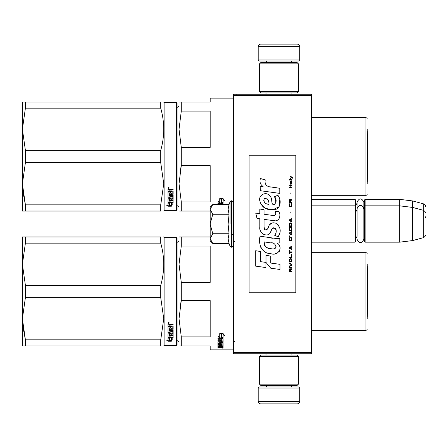 <?xml version="1.0" encoding="UTF-8"?>
<svg xmlns="http://www.w3.org/2000/svg" width="448" height="448" viewBox="0 0 448 448"><rect width="100%" height="100%" fill="white"/><g stroke="black" fill="none" stroke-linecap="round" stroke-linejoin="round"><path stroke-width="0.67" d="M311.399 199.343L355.006 199.343L355.522 199.864L355.522 241.651L355.006 242.166L311.399 242.166L311.399 243.286M311.399 227.158L311.399 204.456L311.399 205.834L355.006 205.834L355.006 242.166M311.399 95.525L233.537 95.525L233.537 94.231L311.399 94.231L311.399 353.769L233.537 353.769L233.537 352.475L311.399 352.475M236.135 94.231L236.135 95.525M233.537 95.525L233.537 352.475M299.723 59.97L258.194 59.97L259.235 61.006L298.682 61.006L299.723 59.97L299.723 46.732A2.593 2.593 -137.2 0 0 297.125 44.139L260.792 44.139A2.593 2.593 137.2 0 0 258.194 46.732L299.723 46.732M266.006 94.231L266.006 92.932M291.911 94.231L291.911 92.932M291.284 62.563L291.284 62.042L266.627 62.042L266.627 62.563M265.591 61.006A1.036 1.036 137.8 0 1 266.627 62.042M292.326 61.006A1.036 1.036 -137.8 0 0 291.284 62.042M258.194 59.97L258.194 46.732M260.792 44.139L297.125 44.139M258.194 388.03L299.723 388.03L298.682 386.994L259.235 386.994L258.194 388.03L258.194 401.268A2.593 2.593 42.8 0 0 260.792 403.861L297.125 403.861A2.593 2.593 -42.8 0 0 299.723 401.268L258.194 401.268M291.911 353.769L291.911 355.068M266.006 353.769L266.006 355.068M266.627 385.437L266.627 385.958L291.284 385.958L291.284 385.437M292.326 386.994A1.036 1.036 -42.2 0 1 291.284 385.958M265.591 386.994A1.036 1.036 42.2 0 0 266.627 385.958M299.723 388.03L299.723 401.268M297.125 403.861L260.792 403.861M298.424 384.138L297.125 385.437L260.792 385.437L259.493 384.138L298.424 384.138L298.424 356.367L259.493 356.367L260.792 355.068L297.125 355.068L298.424 356.367M259.493 356.367L259.493 384.138M259.493 63.862L260.792 62.563L297.125 62.563L298.424 63.862L259.493 63.862L259.493 91.633L298.424 91.633L297.125 92.932L260.792 92.932L259.493 91.633M298.424 91.633L298.424 63.862M355.006 199.343L355.006 205.834L355.522 206.349M364.605 206.349L365.126 205.834L365.126 199.343L364.605 199.864L364.605 241.651L365.126 242.166L365.126 205.834L399.644 205.834L399.644 242.166L365.126 242.166M365.126 199.343L399.644 199.343L399.644 205.834L412.625 207.424L412.625 240.576L399.644 242.166M425.6 212.895L425.6 212.895C426.132 212.834 425.488 211.994 423.674 210.386L423.674 203.896L412.625 200.939L412.625 207.424L423.674 210.386L423.674 237.614L412.625 240.576M425.6 217.51L425.6 216.798M425.6 224C425.6 238.325 425.6 238.325 425.6 224C425.6 209.675 425.6 209.675 425.6 224M210.179 207.127L212.789 204.523L210.179 209.289L210.179 207.127M212.789 243.477L210.179 240.873L210.179 238.711L212.789 243.477L229.057 243.477L228.11 238.756L229.057 233.738L228.11 224.291L229.057 214.262L228.11 209.244L229.057 204.523L212.789 204.523M230.048 224L230.048 201.796L230.048 224M210.179 238.711L210.179 209.289M210.179 209.496L212.789 214.262L210.179 223.793M229.057 214.262L212.789 214.262M210.179 224.207L212.789 233.738L210.179 238.504M229.057 233.738L212.789 233.738M355.522 239.053L357.056 236.37L357.056 208.673L357.056 211.63L355.522 208.947M355.522 202.457L357.056 205.139L357.056 202.188L357.056 208.673C359.324 204.288 361.586 204.288 363.854 208.673L363.854 239.327C361.586 243.712 359.324 243.712 357.056 239.327M357.056 202.188C359.324 197.798 361.586 197.798 363.854 202.188L363.854 210.974L364.605 208.947M221.161 346.892L221.161 347.312L222.118 347.267L222.118 346.892L221.161 346.634M179.032 342.782A2.078 2.078 -46.6 0 0 177.089 340.71M179.032 240.178A2.078 2.078 -133.2 0 1 177.089 242.25M179.648 345.985L181.283 345.985L181.283 336.89L210.179 336.89L210.179 300.574L181.283 300.574L179.962 307.182M179.648 236.975L181.283 236.975L179.032 236.975L179.032 264.23L181.283 246.075L181.283 236.975L210.179 236.975M179.032 345.985L179.032 318.735L181.283 300.574L181.283 282.386L210.179 282.386L210.179 246.075L181.283 246.075M181.283 282.386L179.032 264.23L179.032 318.735L181.283 336.89M181.283 345.985L210.179 345.985L210.179 349.877L233.537 349.877M367.203 264.359L367.203 318.601M367.203 253.977A1.299 1.299 -133.3 0 0 365.904 252.678L365.904 330.282A1.299 1.299 -46.7 0 0 367.203 328.983M311.399 252.678L365.904 252.678M311.399 330.282L365.904 330.282M221.312 333.973L220.287 333.558M223.076 338.178L221.497 337.618L221.497 334.281L219.733 333.558L223.054 333.558L224.711 335.546L223.076 334.908L223.076 338.178L221.312 337.271L221.312 334.354L219.733 333.71L219.733 336.7M221.889 337.887L219.783 337.887L219.783 338.302L223.076 338.302L221.312 337.68L221.312 334.354M223.076 337.887L222.253 337.887M219.783 337.887L218.674 336.717M219.733 333.71L219.733 337.103L218.126 336.51L219.783 338.302M223.076 334.908L223.076 334.522L224.711 335.154M221.497 333.9L221.497 334.281L221.497 333.9L220.651 333.558M223.076 337.758L221.497 337.21M222.118 345.878L223.076 345.878L223.076 342.782L223.076 346.366L222.118 346.366L221.962 345.554L221.161 345.554L221.161 346.203L220.198 346.203L220.198 345.554L218.926 345.615L218.926 345.162L219.083 346.634L223.076 346.634L223.076 347.48L222.678 347.598L220.041 347.598L220.041 347.29M220.198 345.554L220.198 345.162M219.083 345.554L219.083 345.162M221.161 345.716L220.198 345.716M223.076 342.782L220.601 342.591L220.198 342.782L220.198 343.605L219.083 343.672L219.083 341.852M222.678 341.802L223.076 341.606L223.076 338.895L223.076 342.054L222.678 342.255L222.678 341.802L222.107 341.802M221.161 341.802L220.198 341.802M222.678 342.255L219.083 342.255M223.076 338.895L217.963 338.66L217.963 339.22L220.198 339.22L220.198 338.794L217.963 338.794L217.963 338.24M218.949 343.644L217.963 343.47L217.963 342.054L220.198 341.852L220.198 341.197L217.963 341.197L217.963 340.687L222.118 340.687L221.962 339.22L221.161 339.22L221.161 340.474L220.198 340.474L220.198 338.794M221.161 339.22L221.161 338.794L221.161 339.22M222.118 338.884L222.118 339.31L221.962 338.794L221.161 338.794M221.161 340.25L220.198 340.25M220.198 341.197L220.198 340.754L217.963 340.754L217.963 340.25M222.118 345.615L222.118 343.134L221.161 343.134L221.161 343.935L220.758 344.109L218.366 344.109L217.963 343.935L217.963 342.054M220.758 344.109L220.758 343.644L220.17 343.644M218.366 344.109L218.366 343.644M221.161 343.134L221.161 342.675L221.161 343.134M222.118 342.675L222.118 343.134L222.118 342.675L221.161 342.675M217.963 343.935L218.366 343.902M221.161 343.902L220.758 343.902M222.118 344.372L217.963 344.372L217.963 344.775L217.963 344.372M222.118 344.775L217.963 344.775M222.118 345.162L218.366 345.162L217.963 345.318L217.963 346.265L218.926 346.399M220.041 347.598L217.963 347.598L217.963 347.312L220.198 347.189L220.198 346.892L217.963 346.758L217.963 345.318M219.794 346.892L218.008 346.819M222.432 347.777L222.432 348.118L222.432 347.777M217.963 347.598L217.963 347.312M223.076 346.366L222.118 346.142M222.118 347.099L223.076 346.982L223.076 346.634M221.161 341.197L221.161 341.852L222.118 341.774L222.118 341.281L221.161 341.197L221.161 340.754L222.118 340.838L222.118 341.326M221.161 345.554L221.161 345.162M222.678 342.138L223.076 342.328M220.198 343.14L220.198 342.782M221.161 340.038L220.198 340.038M221.161 343.47L220.758 343.644M219.794 346.819L220.198 346.696M221.234 347.099L220.041 347.099M222.897 347.883L221.99 347.883L222.897 347.833M222.897 347.575L221.99 347.598M25.396 297.646L25.396 285.314L22.4 264.23L22.4 236.975L25.396 236.975L25.396 243.146L22.4 264.23L22.4 318.735L25.396 297.646L160.737 297.646L163.738 318.735L160.737 339.819L160.737 345.985C164.702 345.985 164.702 345.985 160.737 345.985L22.4 345.985L22.4 318.735L25.396 339.819L160.737 339.819M25.396 243.146L160.737 243.146L160.737 236.975C164.702 236.981 164.702 236.981 160.737 236.975L25.396 236.975M25.396 285.314L160.737 285.314C164.702 271.258 164.702 257.202 160.737 243.146M162.954 236.975L163.738 236.975L164.108 237.625L164.108 345.335L163.738 345.985M25.396 345.985L25.396 339.819L22.753 325.774M176.568 237.625L176.568 345.335L177.089 344.82L177.089 238.146L176.568 237.625L164.108 237.625M160.737 297.646L160.737 285.314M169.77 337.949L169.77 338.402L169.546 337.887M169.77 338.402L169.77 340.738L171.354 341.118L171.354 338.402L171.354 338.856L172.956 339.298L171.298 337.887L168.006 337.887L169.77 338.402M168.028 337.439L168.403 337.439M169.77 340.262L171.354 340.637M171.354 338.402L172.138 338.615M168.006 337.994L168.006 340.39L166.37 339.976L168.028 341.202L171.354 341.202L169.585 340.782L169.585 338.453L168.006 337.994M173.118 336.627L173.118 337.131L168.006 337.361L168.006 334.04L172.155 333.698L172.155 331.576L172.155 331.968L170.884 331.968L170.884 331.576L170.884 333.11L170.481 333.362L168.006 333.11L168.006 327.062L168.963 327.062L169.12 328.72L169.926 328.72L169.926 327.415L170.884 327.415L170.884 328.72L172.155 328.608L172.155 326.25L172.155 326.586L168.006 326.469L168.006 324.33L169.848 324.005L170.442 324.492L171.041 324.005L173.118 324.005L173.118 324.783L170.884 325.102L171.287 324.458L173.118 324.458M170.884 325.102L170.884 325.864L173.118 326.178L173.118 329.162L168.963 329.448L168.963 330.126L173.118 330.126L173.118 330.792L168.963 330.792L168.963 330.411L168.963 332.634L169.926 332.634L169.926 331.475L170.324 331.206L173.118 331.475L173.118 334.04L170.884 334.286L170.884 335.048L173.118 335.048L173.118 335.608L168.963 335.608L168.963 335.182L173.118 335.182L173.118 334.628M168.963 335.608L169.12 337.064L169.926 337.064L169.926 335.832L170.884 335.832L170.884 337.064L173.118 337.064L173.118 337.574L168.403 337.574M170.481 333.362L170.884 332.707M171.998 326.469L171.998 326.127L168.006 326.127M168.963 324.906L168.963 325.864L169.926 325.864L169.926 324.783L168.963 324.906L168.963 324.587L168.963 324.906M168.963 324.587L169.926 324.458L169.926 324.783M168.963 334.538L168.963 333.967L169.926 333.872L169.926 335.048L168.963 334.953L168.963 334.382L169.926 334.286M170.481 332.959L168.006 332.707M172.155 331.576L170.884 331.576M168.403 337.131L168.006 336.918M170.884 333.872L173.118 333.631M168.963 330.411L173.118 330.411L173.118 329.756M173.118 328.798L168.963 329.084L168.963 329.756M168.655 323.473L168.006 322.93L168.655 322.381L169.299 322.93L168.655 323.473L168.28 323.064M169.025 323.064L168.655 323.165M168.028 341.202L168.028 340.721L169.585 340.721M167.322 340.222L168.028 340.721M169.585 340.306L171.354 340.721M169.182 337.887L169.585 338.346M168.19 323.064L168.19 322.762L169.103 322.762L169.103 323.064L168.19 323.064M367.326 265.877L367.774 291.48L367.326 317.089L367.326 265.877A5.191 5.191 0 0 0 367.203 265.804M179.032 207.822A2.078 2.078 -46.6 0 0 177.089 205.75M179.032 105.218A2.078 2.078 -133.2 0 1 177.089 107.29M179.648 211.025L181.283 211.025L181.283 201.925L210.179 201.925L210.179 165.614L181.283 165.614L179.962 172.217M179.648 102.015L181.283 102.015L179.032 102.015L179.032 129.265L181.283 111.11L181.283 102.015L210.179 102.015L210.179 98.123L233.537 98.123M179.032 211.025L179.032 183.77L181.283 165.614L181.283 147.426L210.179 147.426L210.179 111.11L181.283 111.11M181.283 147.426L179.032 129.265L179.032 183.77L181.283 201.925M181.283 211.025L210.179 211.025M367.203 129.399L367.203 183.641M367.203 119.017A1.299 1.299 -133.3 0 0 365.904 117.718L365.904 195.322A1.299 1.299 -46.7 0 0 367.203 194.023M311.399 117.718L365.904 117.718M311.399 195.322L365.904 195.322M221.312 199.007L220.287 198.598M223.076 203.213L221.497 202.653L221.497 199.315L219.733 198.598L223.054 198.598L224.711 200.586L223.076 199.948L223.076 203.213L221.312 202.311L221.312 199.388L219.733 198.744L219.733 201.734M221.889 202.922L219.783 202.922L219.783 203.342L223.076 203.342L221.312 202.72L221.312 199.388M223.076 202.922L222.253 202.922M219.783 202.922L218.674 201.757M219.733 198.744L219.733 202.143L218.126 201.55L219.783 203.342M223.076 199.948L223.076 199.562L224.711 200.194M221.497 198.934L221.497 199.315L221.497 198.934L220.651 198.598M223.076 202.798L221.497 202.244M223.076 204.523L223.076 203.935L223.076 204.523M223.076 203.935L217.963 203.694L217.963 204.26L220.198 204.26L220.198 203.834L217.963 203.834L217.963 203.28M220.198 204.523L220.198 203.834M222.118 204.523L221.161 204.26L221.161 203.834L221.161 204.523M222.118 203.924L222.118 204.35L221.962 203.834L221.161 203.834M25.396 162.686L25.396 150.354L22.4 129.265L22.4 102.015L25.396 102.015L25.396 108.181L22.4 129.265L22.4 183.77L25.396 162.686L160.737 162.686L163.738 183.77L160.737 204.854L160.737 211.025C164.702 211.019 164.702 211.019 160.737 211.025L22.4 211.025L22.4 183.77L25.396 204.854L160.737 204.854M25.396 108.181L160.737 108.181L160.737 102.015C164.702 102.015 164.702 102.015 160.737 102.015L25.396 102.015M25.396 150.354L160.737 150.354C164.702 136.298 164.702 122.237 160.737 108.181M162.954 102.015L163.738 102.015L164.108 102.665L164.108 210.375L163.738 211.025M25.396 211.025L25.396 204.854L22.753 190.814M176.568 102.665L176.568 210.375L177.089 209.854L177.089 103.18L176.568 102.665L164.108 102.665M160.737 162.686L160.737 150.354M169.77 202.989L169.77 203.437L169.546 202.922M169.77 203.437L169.77 205.778L171.354 206.153L171.354 203.437L171.354 203.896L172.956 204.338L171.298 202.922L168.006 202.922L169.77 203.437M168.028 202.474L168.403 202.474M169.77 205.302L171.354 205.677M171.354 203.437L172.138 203.655M168.006 203.028L168.006 205.43L166.37 205.01L168.028 206.237L171.354 206.237L169.585 205.817L169.585 203.493L168.006 203.028M173.118 201.662L173.118 202.166L168.006 202.401L168.006 199.08L172.155 198.733L172.155 196.616L172.155 197.008L170.884 197.008L170.884 196.616L170.884 198.145L170.481 198.402L168.006 198.145L168.006 192.102L168.963 192.102L169.12 193.76L169.926 193.76L169.926 192.455L170.884 192.455L170.884 193.76L172.155 193.642L172.155 191.285L172.155 191.626L168.006 191.503L168.006 189.37L169.848 189.039L170.442 189.526L171.041 189.039L173.118 189.039L173.118 189.818L170.884 190.142L171.287 189.498L173.118 189.498M170.884 190.142L170.884 190.898L173.118 191.212L173.118 194.197L168.963 194.488L168.963 195.166L173.118 195.166L173.118 195.826L168.963 195.826L168.963 195.451L168.963 197.674L169.926 197.674L169.926 196.515L170.324 196.241L173.118 196.515L173.118 199.08L170.884 199.326L170.884 200.082L173.118 200.082L173.118 200.642L168.963 200.642L168.963 200.217L173.118 200.217L173.118 199.662M168.963 200.642L169.12 202.104L169.926 202.104L169.926 200.866L170.884 200.866L170.884 202.104L173.118 202.104L173.118 202.614L168.403 202.614M170.481 198.402L170.884 197.747M171.998 191.503L171.998 191.167L168.006 191.167M168.963 189.946L168.963 190.898L169.926 190.898L169.926 189.818L168.963 189.946L168.963 189.622L168.963 189.946M168.963 189.622L169.926 189.498L169.926 189.818M168.963 199.573L168.963 199.007L169.926 198.912L169.926 200.082L168.963 199.993L168.963 199.416L169.926 199.326M170.481 197.999L168.006 197.747M172.155 196.616L170.884 196.616M168.403 202.166L168.006 201.958M170.884 198.912L173.118 198.666M168.963 195.451L173.118 195.451L173.118 194.79M173.118 193.838L168.963 194.118L168.963 194.79M168.655 188.507L168.006 187.97L168.655 187.421L169.299 187.97L168.655 188.507L168.28 188.104M169.025 188.104L168.655 188.199M168.028 206.237L168.028 205.761L169.585 205.761M167.322 205.257L168.028 205.761M169.585 205.346L171.354 205.761M169.182 202.922L169.585 203.386M168.19 188.104L168.19 187.796L169.103 187.796L169.103 188.104L168.19 188.104M367.326 130.911L367.774 156.52L367.326 182.123L367.326 130.911A5.191 5.191 0 0 0 367.203 130.838M292.818 178.343L292.818 177.8L290.17 175.986L290.17 176.529L291.329 177.346L290.17 178.343L290.17 178.886L291.715 177.615L292.818 178.343M291.934 272.014L291.934 271.471L290.774 271.471L290.774 269.931L291.934 269.203L291.934 268.57L290.668 269.388L290.332 268.75L289.783 268.75L289.397 269.388L289.341 272.014L291.934 272.014M289.341 267.842L291.934 267.842L291.934 267.299L289.341 267.299L289.341 267.842M289.341 266.577L291.934 265.126L291.934 264.398L289.341 262.948L289.341 263.491L291.603 264.762L289.341 266.028L289.341 266.577M289.341 260.047L289.727 261.951L291.547 261.951L291.934 260.77L291.547 258.866L289.946 258.686L289.341 260.047M289.341 257.326L289.341 257.869L291.934 257.869L291.934 254.604L291.603 254.604L291.603 257.326L289.341 257.326M291.934 246.624L291.934 246.081L289.341 247.531L289.341 248.259L291.934 249.71L291.934 249.166L291.273 248.802L291.273 246.988L291.934 246.624M291.547 237.647L289.727 237.647L289.341 241.002L291.934 241.002L291.547 237.647M289.727 236.65L289.341 235.833L289.727 236.65M289.341 233.66L291.934 235.11L291.934 234.562L291.273 234.203L291.273 232.389L291.934 232.025L291.934 231.482L289.341 232.932L289.341 233.66M291.771 227.763L291.054 227.13L289.727 227.399L289.341 230.754L291.934 230.754L291.771 227.763M291.771 223.412L291.054 222.774L289.727 223.048L289.341 226.402L291.934 226.402L291.771 223.412M290.998 213.343L290.718 212.078L290.998 213.343M289.341 187.863L291.934 187.863L291.934 187.32L289.341 187.32L289.341 187.863M291.878 181.787L291.934 180.79L290.444 181.065L290.17 182.605L290.5 183.691L290.5 181.518L290.774 181.423L291.273 183.691L291.827 183.327L291.878 181.787M289.615 250.432L289.341 253.882L289.615 252.431L291.934 252.431L291.934 251.882L289.615 251.882L289.615 250.432M291.934 218.422L289.341 219.873L289.341 220.601L291.934 222.051L291.934 221.508L291.273 221.144L291.273 219.33L291.934 218.966L291.934 218.422M291.491 185.87L291.934 184.598L291.385 185.416L290.388 185.416L290.17 184.419L290.17 185.416L289.727 185.416L290.17 186.592L290.388 185.87L291.491 185.87M291.547 203.549L291.547 205.906L291.054 206.455L289.839 206.181L290.002 203.459L289.503 203.913L289.397 206.002L289.946 206.909L291.054 206.998L291.771 206.36L291.934 204.73L291.547 203.549M291.934 202.194L290.774 202.194L290.774 200.648L291.934 199.926L291.934 199.287L290.668 200.105L290.332 199.472L289.783 199.472L289.397 200.105L289.341 202.737L291.934 202.737L291.934 202.194M290.998 194.214L290.718 192.942L290.998 194.214M291.934 180.062L291.934 179.614L289.341 179.614L289.341 180.062L291.934 180.062M270.945 187.102C266.353 186.519 264.454 184.122 265.244 179.906L260.417 178.528C259.37 181.804 260.271 184.486 263.127 186.57L260.159 186.738L260.378 190.714L279.782 193.39L279.782 188.255L269.142 186.726M277.81 195.25L274.607 196.661C276.758 199.69 276.629 202.311 274.21 204.523C270.581 205.268 272.787 198.755 270.334 196.638C266.868 190.322 257.337 195.07 260.092 201.723C262.035 207.368 266.157 210.028 272.462 209.714C280.554 210.683 282.178 200.127 277.81 195.25L279.266 197.764M264.046 227.119L264.046 219.38L273.269 220.584C278.779 222.376 281.697 215.684 278.74 211.607L275.134 211.607C276.382 214.049 275.755 215.354 273.252 215.522L264.034 214.228L264.034 209.742L259.823 209.014L259.823 213.685L255.741 213.125L257.012 218.361L259.823 218.747L259.823 227.119C258.709 233.01 267.826 238.588 270.665 231.974C271.617 228.491 273.319 227.41 275.778 228.726C276.64 231.084 276.265 233.268 274.646 235.267L278.202 236.83C281.512 231.364 280.706 226.822 275.778 223.21C272.222 222.113 269.769 223.311 268.425 226.817C268.38 230.205 263.407 231.291 264.046 227.119L265.076 229.897M277.054 238.633L260.07 236.214C258.07 243.93 261.682 253.669 270.945 253.663C277.822 256.502 283.987 247.122 277.054 243.04L279.81 242.889L279.81 238.633L277.054 238.633M266 255.298L266 262.422L270.76 268.212L279.983 269.472L279.983 264.337L270.766 263.066L270.766 256.122L266 255.298M255.718 266.151L265.95 267.551L265.95 262.416L260.484 261.643L260.484 251.53L255.718 250.706L255.718 266.151M295.831 155.221L249.11 155.221L249.11 292.779L295.831 292.779L295.831 155.221M260.126 182.532L260.366 183.198M274.607 196.661L275.99 202.502M275.201 203.986L274.159 204.54M260.663 203.7L265.703 208.477L273.006 209.698L279.132 206.679L279.782 199.466M278.202 236.83L279.916 232.91M280.106 229.914L279.882 228.234M278.622 225.422L278.118 224.79M271.97 222.93L269.489 224.857M267.546 228.743L266.958 229.611M266.7 229.835L266.151 230.07M270.228 232.876L271.365 230.726M272.367 228.771L272.653 228.385M273.123 227.987L273.762 227.741M273.963 227.713L276.209 229.886M276.248 231.213L276.03 232.495M260.484 230.602L260.977 231.694M262.763 233.8L263.816 234.422M265.507 234.926L266.302 234.993M268.218 234.674L269.354 233.951M275.134 211.607L275.71 213.153M274.854 215.37L273.851 215.55M273.986 220.657L274.809 220.696M276.175 220.634L277.194 220.349M278.342 219.688L279.003 219.027M279.636 217.571L279.849 215.55M272.821 238.28L271.141 238.05M275.481 253.652L277.2 253.176M279.334 251.378L279.765 250.449M280.095 248.55L280.073 247.722M279.922 246.786L278.841 244.614M259.93 239.988L259.745 242.385M260.114 245.599L260.994 247.895M264.958 251.843L265.955 252.37M268.352 204.288L266.79 203.851M264.751 202.714L263.777 200.922M263.743 200.732L264.208 198.582C267.484 198.38 269.08 200.318 268.996 204.383C265.003 204.014 263.407 202.076 264.208 198.582M265.306 198.167L266.241 198.324M267.249 198.94L267.966 200.049M268.318 200.95L268.643 202.11M270.945 242.833C275.262 241.976 278.566 249.189 272.742 248.92C267.232 249.138 264.393 246.798 264.219 241.909L272.261 243.102M274.008 243.74L274.462 243.998M275.587 244.944L275.974 245.767M276.052 246.439L276.002 246.842M275.974 247.307L275.167 248.36M273.694 248.914L273.358 248.937M271.908 248.836L270.01 248.562M268.671 248.265L266.594 247.481M265.093 246.333L264.236 244.681M264.113 243.69L264.146 242.586M290.444 271.471L289.615 271.471L289.946 269.203L290.388 269.478L290.444 271.471M289.671 260.047L290.002 259.23L291.273 259.23L291.441 261.408L290.002 261.587L289.671 260.047M291.054 247.078L291.054 248.713L289.559 247.895L291.054 247.078M289.671 238.829L290.002 238.011L291.273 238.011L291.603 240.458L289.671 240.458L289.671 238.829M291.054 232.478L291.054 234.114L289.559 233.296L291.054 232.478M289.671 228.581L290.002 227.763L291.273 227.763L291.603 230.21L289.671 230.21L289.671 228.581M289.671 224.224L290.002 223.412L291.273 223.412L291.603 225.859L289.671 225.859L289.671 224.224M291.329 181.423L291.715 182.241L291.491 183.238L290.998 182.426L290.998 181.423L291.329 181.423M291.054 219.419L291.054 221.054L289.559 220.237L291.054 219.419M290.444 202.194L289.615 202.194L289.946 199.926L290.388 200.194L290.444 202.194M229.057 204.523L230.048 201.796L231.98 200.771L231.98 247.229L233.537 245.672M231.515 200.771L231.515 247.229L231.98 247.229M171.287 324.783L171.287 324.458M171.287 189.818L171.287 189.498M363.854 204.49L364.605 202.457M412.625 200.939L399.644 199.343M423.674 203.896C425.488 205.509 426.132 206.343 425.6 206.405M231.98 234.382L233.537 234.382M363.854 237.026L364.605 239.053M423.674 237.614C425.488 236.006 426.132 235.166 425.6 235.105M231.98 200.771L233.537 202.328M229.057 243.477L230.048 246.204L231.515 247.229M176.568 345.335L164.108 345.335M234.836 341.701L233.537 340.407M234.836 241.259L233.537 242.558M176.568 210.375L164.108 210.375"/></g></svg>
